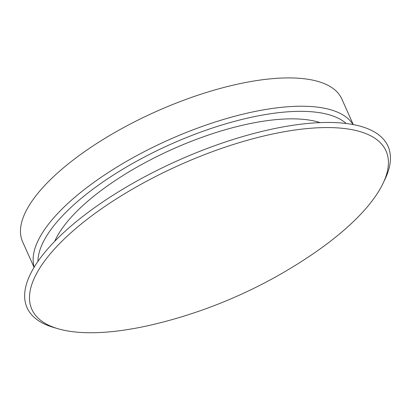<?xml version="1.0" encoding="UTF-8"?>
<svg xmlns="http://www.w3.org/2000/svg" width="411" height="411" viewBox="0 0 411 411"><rect width="100%" height="100%" fill="white"/><g stroke="black" fill="none" stroke-linecap="round" stroke-linejoin="round"><path stroke-width="0.62" d="M85.303 332.658A193.997 71.416 155.9 0 0 158.096 323.329A481.867 481.867 0 0 0 312.319 254.342A193.997 71.416 155.9 0 0 383.119 183.219A193.997 71.416 155.9 0 0 179.797 164.96A193.997 71.416 155.9 0 0 57.884 328.702A193.997 71.416 155.9 0 0 85.303 332.658M383.119 183.219L385.04 179.175A197.706 72.778 155.9 0 0 177.829 160.567A197.706 72.778 155.9 0 0 53.589 327.444L57.884 328.702M353.28 124.6L341.818 98.979A174.845 64.363 155.9 0 0 155.933 111.617A174.845 64.363 155.9 0 0 22.61 241.766L34.072 267.391M320.118 122.617A156.93 57.771 155.9 0 0 172.702 149.101A156.93 57.771 155.9 0 0 54.699 241.344M34.2 267.181A174.845 64.363 -24.1 0 1 122.648 163.635A174.845 64.363 -24.1 0 1 306.329 106.305A174.845 64.363 -24.1 0 1 353.039 124.554M37.966 261.381A171.14 63.001 -24.1 0 1 133.919 162.725A171.14 63.001 -24.1 0 1 305.373 111.412A171.14 63.001 -24.1 0 1 346.211 123.495"/></g></svg>
